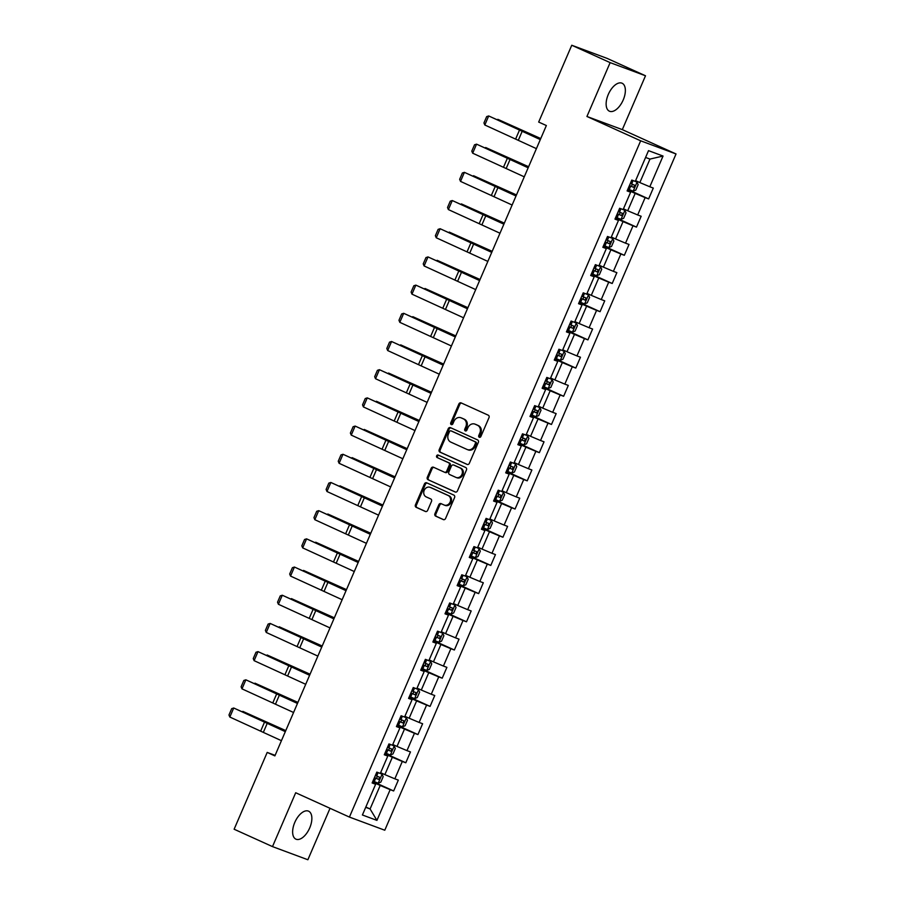 <?xml version="1.0" encoding="UTF-8"?>
<svg xmlns="http://www.w3.org/2000/svg" width="905" height="905" viewBox="0 0 905 905"><rect width="100%" height="100%" fill="white"/><g stroke="black" fill="none" stroke-linecap="round" stroke-linejoin="round"><path stroke-width="1.36" d="M479.299 437.262A1.358 1.154 -69.6 0 0 480.883 436.493L489.005 417.646A1.934 1.652 -69.6 0 0 488.259 415.191L461.143 402.906A1.934 1.652 -69.6 0 0 458.869 404.003L450.747 422.85A1.358 1.154 -69.6 0 0 452.862 423.8L453.914 421.368A6.188 5.294 -69.6 0 1 460.883 417.748A6.188 5.294 -69.6 0 1 461.177 417.872L463.439 418.891A6.188 5.294 -69.6 0 1 465.815 426.753L464.763 429.196A1.358 1.154 -69.6 0 0 466.867 430.147L467.919 427.714A6.188 5.294 -69.6 0 1 474.899 424.094A6.188 5.294 -69.6 0 1 475.193 424.219L477.444 425.237A6.188 5.294 -69.6 0 1 479.82 433.099L478.779 435.543A1.358 1.154 -69.6 0 0 479.299 437.262M309.702 827.939A15.351 7.941 114.4 0 0 308.582 811.174A15.351 7.941 114.4 0 0 294.792 822.396A15.351 7.941 114.4 0 0 295.912 839.15A15.351 7.941 114.4 0 0 309.702 827.939M623.206 99.98A15.351 7.941 114.4 0 0 622.086 83.226A15.351 7.941 114.4 0 0 608.296 94.437A15.351 7.941 114.4 0 0 609.416 111.202A15.351 7.941 114.4 0 0 623.206 99.98M434.943 513.689A1.934 1.652 -69.6 0 0 435.69 516.144L443.303 519.583A1.934 1.652 -69.6 0 0 445.565 518.497L454.582 497.558A1.934 1.652 -69.6 0 0 453.846 495.103L426.719 482.829A1.934 1.652 -69.6 0 0 424.456 483.915L415.44 504.843A1.934 1.652 -69.6 0 0 416.176 507.309L425.373 511.472A1.934 1.652 -69.6 0 0 427.635 510.375L431.493 501.415A1.934 1.652 -69.6 0 0 430.757 498.96L426.198 496.902A5.17 4.423 -69.6 0 1 424.151 490.465A5.17 4.423 -69.6 0 1 430.045 487.309A5.17 4.423 -69.6 0 1 430.282 487.41L448.133 495.488A5.17 4.423 -69.6 0 1 450.181 501.924A5.17 4.423 -69.6 0 1 444.298 505.081A5.17 4.423 -69.6 0 1 444.05 504.979L441.074 503.633A1.934 1.652 -69.6 0 0 438.801 504.73L434.943 513.689L435.905 514.04A1.934 1.652 -69.6 0 0 436.64 516.495L443.733 519.708M295.697 792.746L272.495 846.605L234.124 829.229L267.201 752.417L274.882 755.89L546.36 125.535L538.679 122.062L571.756 45.25L610.128 62.626L586.938 116.485L640.661 140.807L349.421 817.079L295.697 792.746M467.059 464.412A1.934 1.652 -69.6 0 0 469.333 463.326L478.338 442.398A1.934 1.652 -69.6 0 0 477.602 439.932L450.486 427.658A1.934 1.652 -69.6 0 0 448.213 428.744L439.197 449.683A1.934 1.652 -69.6 0 0 439.943 452.138L467.24 464.48M466.46 469.978L457.444 490.906A1.934 1.652 -69.6 0 1 455.181 492.003L428.054 479.718A1.934 1.652 -69.6 0 1 427.318 477.263L431.176 468.304A1.934 1.652 -69.6 0 1 433.45 467.218L444.446 472.195A1.934 1.652 -69.6 0 0 446.708 471.098L449.276 465.159A1.934 1.652 -69.6 0 0 448.529 462.704L437.081 457.523A1.358 1.154 -69.6 0 1 438.144 455.034L465.724 467.523A1.934 1.652 -69.6 0 1 466.46 469.978M640.661 140.807L676.035 153.963L384.783 830.224L349.421 817.079M372.781 781.501L393.652 790.959L398.324 780.121L394.84 778.82L402.306 761.467L405.802 762.768L410.463 751.919L406.978 750.63L414.445 733.276L417.94 734.577L422.612 723.729L419.117 722.439L426.594 705.086L430.079 706.386L434.751 695.538L431.266 694.237L438.733 676.895L442.217 678.184L446.889 667.347L443.405 666.046L450.871 648.704L454.367 649.994L459.039 639.156L455.543 637.855L463.021 620.502L466.505 621.803L471.177 610.966L467.681 609.665L475.159 592.311L478.643 593.612L483.315 582.763L479.831 581.474L487.297 564.12L490.793 565.421L495.454 554.573L491.969 553.283L499.436 535.93L502.931 537.231L507.603 526.382L504.108 525.081L511.585 507.739L515.069 509.029L519.742 498.191L516.257 496.89L523.724 479.548L527.219 480.838L531.88 470L528.396 468.7L535.862 451.346L539.357 452.647L544.029 441.81L540.534 440.509L548.011 423.155L551.496 424.456L556.168 413.608L552.684 412.318L560.15 394.965L563.634 396.266L568.306 385.417L564.822 384.127L572.288 366.774L575.784 368.075L580.456 357.226L576.96 355.925L584.438 338.583L587.922 339.873L592.594 329.035L589.098 327.734L596.576 310.392L600.06 311.682L604.732 300.845L601.248 299.544L608.714 282.19L612.21 283.491L616.871 272.643L613.386 271.353L620.864 254L624.348 255.301L629.02 244.452L625.525 243.162L633.002 225.809L636.486 227.11L641.159 216.261L637.674 214.96L645.141 197.618L648.636 198.908L653.297 188.07L649.813 186.769L663.048 156.045L648.512 150.649L635.287 181.373L631.792 180.072L627.12 190.921L630.615 192.211L627.335 190.423M393.652 790.959L390.168 789.669L376.933 820.383L362.407 814.986L375.632 784.262L372.147 782.961L376.819 772.123L380.304 773.424L387.781 756.071L384.286 754.77L388.958 743.933L392.453 745.222L399.92 727.88L396.435 726.579L401.096 715.742L404.592 717.032L412.058 699.689L408.574 698.389L413.246 687.54L416.73 688.841L424.207 671.487L420.712 670.198L425.384 659.349L428.868 660.65L436.346 643.297L432.85 642.007L437.522 631.158L441.018 632.459L448.484 615.106L445 613.805L449.672 602.968L453.156 604.269L460.634 586.915L457.138 585.614L461.81 574.777L465.294 576.066L472.772 558.724L469.276 557.423L473.949 546.586L477.444 547.876L484.91 530.534L481.426 529.233L486.087 518.384L489.582 519.685L497.049 502.332L493.564 501.042L498.236 490.193L501.721 491.494L509.198 474.141L505.703 472.851L510.375 462.002L513.87 463.303L521.337 445.95L517.852 444.649L522.513 433.812L526.009 435.101L533.475 417.759L529.991 416.458L534.663 405.621L538.147 406.911L545.625 389.569L542.129 388.268L546.801 377.419L550.285 378.72L557.763 361.367L554.267 360.077L558.939 349.228L562.435 350.529L569.901 333.176L566.417 331.886L571.089 321.037L574.573 322.338L582.051 304.985L578.555 303.684L583.227 292.847L586.712 294.148L594.189 276.794L590.693 275.493L595.366 264.656L598.861 265.946L606.327 248.603L602.843 247.303L607.504 236.465L610.999 237.755L618.466 220.413L614.981 219.112L619.654 208.263L623.138 209.564L630.615 192.211M384.704 753.808L392.34 757.27L384.874 774.623L380.62 772.689M384.501 754.272L387.781 756.071M384.874 774.623L394.84 778.82M392.34 757.27L402.306 761.467M396.843 725.618L404.49 729.079L397.012 746.421L392.759 744.498M396.639 726.082L399.92 727.88M397.012 746.421L406.978 750.63M404.49 729.079L414.445 733.276M408.992 697.427L416.628 700.889L409.151 718.231L404.897 716.308M408.789 697.891L412.058 699.689M409.151 718.231L419.117 722.439M416.628 700.889L426.594 705.086M421.13 669.236L428.766 672.687L421.3 690.04L417.047 688.117M420.927 669.7L424.207 671.487M421.3 690.04L431.266 694.237M428.766 672.687L438.733 676.895M433.269 641.034L440.916 644.496L433.438 661.849L429.185 659.926M433.065 641.509L436.346 643.297M433.438 661.849L443.405 666.046M440.916 644.496L450.871 648.704M445.407 612.843L453.054 616.305L445.577 633.658L441.323 631.724M445.215 613.318L448.484 615.106M445.577 633.658L455.543 637.855M453.054 616.305L463.021 620.502M457.557 584.653L465.193 588.114L457.726 605.468L453.473 603.533M457.353 585.116L460.634 586.915M457.726 605.468L467.681 609.665M465.193 588.114L475.159 592.311M469.695 556.462L477.331 559.923L469.865 577.266L465.611 575.342M469.491 556.926L472.772 558.724M469.865 577.266L479.831 581.474M477.331 559.923L487.297 564.12M481.833 528.271L489.481 531.733L482.003 549.075L477.75 547.152M481.641 528.735L484.91 530.534M482.003 549.075L491.969 553.283M489.481 531.733L499.436 535.93M493.983 500.069L501.619 503.531L494.153 520.884L489.899 518.961M493.779 500.544L497.049 502.332M494.153 520.884L504.108 525.081M501.619 503.531L511.585 507.739M506.121 471.878L513.757 475.34L506.291 492.693L502.037 490.77M505.918 472.353L509.198 474.141M506.291 492.693L516.257 496.89M513.757 475.34L523.724 479.548M518.26 443.688L525.907 447.149L518.429 464.503L514.176 462.568M518.056 444.151L521.337 445.95M518.429 464.503L528.396 468.7M525.907 447.149L535.862 451.346M530.409 415.497L538.045 418.958L530.568 436.301L526.314 434.377M530.206 415.961L533.475 417.759M530.568 436.301L540.534 440.509M538.045 418.958L548.011 423.155M542.548 387.306L550.183 390.768L542.717 408.11L538.464 406.187M542.344 387.77L545.625 389.569M542.717 408.11L552.684 412.318M550.183 390.768L560.15 394.965M554.686 359.115L562.333 362.566L554.856 379.919L550.602 377.996M554.482 359.579L557.763 361.367M554.856 379.919L564.822 384.127M562.333 362.566L572.288 366.774M566.824 330.913L574.471 334.375L566.994 351.728L562.74 349.805M566.632 331.388L569.901 333.176M566.994 351.728L576.96 355.925M574.471 334.375L584.438 338.583M578.974 302.723L586.61 306.184L579.143 323.538L574.89 321.603M578.77 303.198L582.051 304.985M579.143 323.538L589.098 327.734M586.61 306.184L596.576 310.392M591.112 274.532L598.748 277.993L591.282 295.347L587.028 293.412M590.908 274.996L594.189 276.794M591.282 295.347L601.248 299.544M598.748 277.993L608.714 282.19M603.25 246.341L610.898 249.803L603.42 267.145L599.167 265.222M603.058 246.805L606.327 248.603M603.42 267.145L613.386 271.353M610.898 249.803L620.864 254M615.4 218.15L623.036 221.612L615.57 238.954L611.316 237.031M615.196 218.614L618.466 220.413M615.57 238.954L625.525 243.162M623.036 221.612L633.002 225.809M627.538 189.959L635.174 193.41L627.708 210.763L623.455 208.84M627.708 210.763L637.674 214.96M635.174 193.41L645.141 197.618M663.048 156.045L649.971 159.076L639.846 182.572L635.593 180.649M639.846 182.572L649.813 186.769M586.938 116.485L622.312 129.63L645.503 75.771L610.128 62.626M645.503 75.771L607.131 58.395L571.756 45.25M272.495 846.605L307.87 859.75L330.031 808.301M622.312 129.63L676.035 153.963M275.109 755.358L267.201 752.417M649.971 159.076L645.582 157.447M365.835 807.034L370.088 808.957L380.202 785.461L372.566 781.999M365.699 807.328L370.088 808.957L376.933 820.383M372.362 782.474L375.632 784.262M380.202 785.461L390.168 789.669M627.753 189.462L648.636 198.908M615.615 217.653L636.486 227.11M603.465 245.843L624.348 255.301M591.327 274.034L612.21 283.491M579.189 302.225L600.06 311.682M567.039 330.427L587.922 339.873M554.901 358.618L575.784 368.075M542.762 386.808L563.634 396.266M530.613 414.999L551.496 424.456M518.475 443.19L539.357 452.647M506.336 471.381L527.219 480.838M494.198 499.583L515.069 509.029M482.048 527.773L502.931 537.231M469.91 555.964L490.793 565.421M457.772 584.155L478.643 593.612M445.622 612.346L466.505 621.803M433.484 640.536L454.367 649.994M421.345 668.738L442.217 678.184M409.196 696.929L430.079 706.386M397.057 725.12L417.94 734.577M384.919 753.311L405.802 762.768M479.888 437.33A1.358 1.154 -69.6 0 1 479.729 435.893L480.781 433.461A6.188 5.294 -69.6 0 0 478.406 425.599L477.444 425.237M475.555 424.355A6.188 5.294 -69.6 0 1 475.849 424.456A6.188 5.294 -69.6 0 1 476.143 424.569L478.406 425.599M461.539 418.008A6.188 5.294 -69.6 0 1 461.844 418.11A6.188 5.294 -69.6 0 1 462.127 418.223L464.389 419.253A6.188 5.294 -69.6 0 1 466.765 427.115L465.713 429.547A1.358 1.154 -69.6 0 0 465.871 430.984M461.663 403.144A1.934 1.652 -69.6 0 0 459.819 404.354L451.708 423.201A1.358 1.154 -69.6 0 0 451.855 424.637M451.007 427.895A1.934 1.652 -69.6 0 0 449.163 429.106L440.147 450.034A1.934 1.652 -69.6 0 0 440.893 452.489L467.489 464.537M475.397 443.393A1.358 1.154 -69.6 0 0 474.876 441.674L451.063 430.893A1.358 1.154 -69.6 0 0 449.48 431.651L448.371 434.23A6.188 5.294 -69.6 0 0 450.747 442.081L467.025 449.457A6.188 5.294 -69.6 0 0 467.308 449.57A6.188 5.294 -69.6 0 0 474.288 445.961L475.397 443.393L476.347 443.744A1.358 1.154 -69.6 0 0 475.826 442.025L474.876 441.674M451.9 431.199A1.358 1.154 -69.6 0 1 452.025 431.244L475.826 442.025M467.976 449.808A6.188 5.294 -69.6 0 0 468.27 449.932A6.188 5.294 -69.6 0 0 475.238 446.312L474.288 445.961M476.347 443.744L475.238 446.312M455.611 492.116L428.054 479.718M433.97 467.455A1.934 1.652 -69.6 0 0 432.126 468.666L428.269 477.614A1.934 1.652 -69.6 0 0 429.015 480.08M444.627 472.263L445.396 472.546A1.934 1.652 -69.6 0 0 447.67 471.46L450.226 465.521A1.934 1.652 -69.6 0 0 449.491 463.055L437.081 457.523M438.744 455.306A1.358 1.154 -69.6 0 0 438.031 457.873M455.86 477.365A5.17 4.423 -69.6 0 0 456.097 477.467A5.17 4.423 -69.6 0 0 461.991 474.299A5.17 4.423 -69.6 0 0 459.944 467.874L453.654 465.023A1.934 1.652 -69.6 0 0 451.38 466.12L448.823 472.059A1.934 1.652 -69.6 0 0 449.57 474.514L455.86 477.365M456.81 477.716A5.17 4.423 -69.6 0 0 457.059 477.817A5.17 4.423 -69.6 0 0 462.941 474.661A5.17 4.423 -69.6 0 0 460.894 468.224L459.944 467.874M454.423 465.306A1.934 1.652 -69.6 0 1 454.604 465.385L460.894 468.224M441.595 503.87A1.934 1.652 -69.6 0 0 439.762 505.081L435.905 514.04M445.011 505.341A5.17 4.423 -69.6 0 0 445.249 505.443A5.17 4.423 -69.6 0 0 451.143 502.275A5.17 4.423 -69.6 0 0 449.095 495.85L448.133 495.488M430.746 487.58A5.17 4.423 -69.6 0 1 430.995 487.659A5.17 4.423 -69.6 0 1 431.244 487.761L449.095 495.85M427.251 483.066A1.934 1.652 -69.6 0 0 425.407 484.277L416.391 505.205A1.934 1.652 -69.6 0 0 417.137 507.66L425.803 511.585M627.946 189.021L633.127 191.17L635.819 190.073L638.149 184.643L637.018 182.131L633.794 180.819M637.018 182.131L635.287 181.351M540.749 138.544L497.807 119.324L540.692 138.691M629.416 185.582L633.704 187.38L634.631 185.208L630.355 183.41M632.425 184.213L631.486 186.373L629.45 185.514M536.405 148.635L484.809 124.992L488.7 115.953L486.664 116.609L483.949 122.933L484.809 124.992M540.296 139.596L488.7 115.953L540.387 139.393M615.796 217.211L620.988 219.361L623.681 218.263L626.011 212.845L624.88 210.322L621.656 209.01M624.88 210.322L623.149 209.541M528.611 166.735L485.668 147.515L528.554 166.882M617.278 213.772L621.554 215.571L622.493 213.399L618.217 211.6M620.287 212.404L619.348 214.576L617.312 213.704M603.658 245.402L608.839 247.551L611.531 246.454L613.873 241.035L612.73 238.513L609.506 237.201M612.73 238.513L611.011 237.732M516.472 194.926L473.53 175.706L516.404 195.073M605.14 241.963L609.416 243.762L610.355 241.601L606.067 239.802M608.137 240.594L607.21 242.766L605.174 241.895M524.267 176.826L472.67 153.183L476.562 144.155L474.525 144.8L471.799 151.124L472.67 153.183M528.158 167.798L476.562 144.155L528.249 167.583M512.128 205.028L460.521 181.385L464.412 172.346L462.387 172.991L459.661 179.314L460.521 181.385M516.02 195.989L464.412 172.346L516.11 195.774M591.519 273.593L596.7 275.742L599.393 274.645L601.723 269.226L600.592 266.704L597.368 265.391M600.592 266.704L598.872 265.923M504.323 223.128L461.38 203.897L504.266 223.264M593.001 270.165L597.277 271.953L598.205 269.792L593.929 267.993M595.999 268.785L595.071 270.957L593.024 270.086M579.381 301.784L584.562 303.933L587.255 302.836L589.585 297.417L588.454 294.894L585.23 293.593M588.454 294.894L586.723 294.114M492.184 251.319L449.242 232.087L492.128 251.454M580.852 298.356L585.128 300.155L586.067 297.983L581.791 296.184M583.861 296.976L582.922 299.148L580.886 298.277M567.231 329.974L572.424 332.124L575.105 331.038L577.447 325.608L576.315 323.096L573.08 321.784M576.315 323.096L574.585 322.316M480.046 279.509L437.104 260.289L479.978 279.656M568.713 326.547L572.989 328.345L573.928 326.173L569.652 324.375M571.722 325.178L570.784 327.339L568.747 326.467M499.979 233.219L448.382 209.575L452.274 200.537L450.249 201.182L447.523 207.517L448.382 209.575M503.87 224.18L452.274 200.537L503.961 223.965M487.84 261.409L436.244 237.766L440.135 228.727L438.099 229.384L435.373 235.707L436.244 237.766M491.732 252.371L440.135 228.727L491.822 252.156M475.702 289.6L424.106 265.957L427.997 256.918L425.961 257.574L423.235 263.898L424.106 265.957M479.593 280.561L427.997 256.918L479.684 280.358M463.552 317.791L411.956 294.148L415.848 285.12L413.823 285.765L411.096 292.089L411.956 294.148M467.444 308.763L415.848 285.12L467.534 308.548M451.414 345.981L399.818 322.338L403.709 313.311L401.673 313.956L398.958 320.28L399.818 322.338M455.306 336.954L403.709 313.311L455.396 336.739M439.276 374.184L387.679 350.54L391.571 341.502L389.535 342.147L386.808 348.47L387.679 350.54M443.167 365.145L391.571 341.502L443.258 364.93M427.126 402.374L375.53 378.731L379.421 369.693L377.396 370.337L374.67 376.672L375.53 378.731M431.018 393.336L379.421 369.693L431.119 393.121M414.988 430.565L363.391 406.922L367.283 397.883L365.247 398.539L362.532 404.863L363.391 406.922M418.879 421.526L367.283 397.883L418.97 421.323M402.849 458.756L351.253 435.113L355.145 426.074L353.108 426.73L350.382 433.054L351.253 435.113M406.741 449.717L355.145 426.074L406.831 449.514M390.711 486.947L339.103 463.303L342.995 454.276L340.97 454.921L338.244 461.245L339.103 463.303M394.603 477.919L342.995 454.276L394.693 477.704M378.562 515.149L326.965 491.506L330.857 482.467L328.832 483.112L326.105 489.435L326.965 491.506M382.453 506.11L330.857 482.467L382.544 505.895M366.423 543.339L314.827 519.696L318.718 510.658L316.682 511.302L313.956 517.626L314.827 519.696M370.315 534.301L318.718 510.658L370.405 534.086M354.285 571.53L302.689 547.887L306.58 538.848L304.544 539.493L301.818 545.828L302.689 547.887M358.176 562.491L306.58 538.848L358.267 562.277M342.135 599.721L290.539 576.078L294.43 567.039L292.406 567.695L289.679 574.019L290.539 576.078M346.027 590.682L294.43 567.039L346.117 590.479M329.997 627.912L278.401 604.269L282.292 595.23L280.256 595.886L277.541 602.21L278.401 604.269M333.888 618.873L282.292 595.23L333.979 618.669M317.859 656.102L266.262 632.459L270.154 623.432L268.118 624.077L265.391 630.4L266.262 632.459M321.75 647.075L270.154 623.432L321.841 646.86M305.709 684.304L254.113 660.661L258.004 651.623L255.979 652.267L253.253 658.591L254.113 660.661M309.601 675.266L258.004 651.623L309.702 675.051M293.571 712.495L241.974 688.852L245.866 679.813L243.83 680.458L241.115 686.793L241.974 688.852M297.462 703.457L245.866 679.813L297.553 703.242M555.093 358.176L560.274 360.326L562.967 359.228L565.308 353.798L564.166 351.287L560.942 349.975M564.166 351.287L562.446 350.507M467.908 307.7L424.965 288.48L467.84 307.847M556.575 354.737L560.851 356.536L561.779 354.364L557.503 352.565M559.573 353.369L558.645 355.541L556.598 354.67M542.955 386.367L548.136 388.517L550.828 387.419L553.159 382.001L552.027 379.478L548.803 378.166M552.027 379.478L550.297 378.697M455.758 335.891L412.816 316.671L455.701 336.038M544.425 382.928L548.713 384.727L549.64 382.555L545.364 380.767M547.435 381.559L546.496 383.731L544.459 382.86M530.805 414.558L535.998 416.707L538.69 415.61L541.02 410.191L539.889 407.669L536.665 406.356M539.889 407.669L538.158 406.888M443.62 364.082L400.677 344.862L443.563 364.229M532.287 411.119L536.563 412.918L537.502 410.757L533.226 408.958M535.296 409.75L534.357 411.922L532.321 411.051M518.667 442.749L523.848 444.898L526.54 443.801L528.882 438.382L527.739 435.859L524.515 434.558M527.739 435.859L526.02 435.079M431.481 392.284L388.539 373.052L431.414 392.419M520.149 439.321L524.425 441.108L525.364 438.948L521.076 437.149M523.147 437.941L522.219 440.113L520.183 439.242M506.529 470.939L511.71 473.089L514.402 471.991L516.732 466.573L515.601 464.061L512.377 462.749M515.601 464.061L513.87 463.269M419.332 420.474L376.39 401.254L419.275 420.61M507.999 467.512L512.287 469.31L513.214 467.138L508.938 465.34M511.008 466.143L510.069 468.304L508.033 467.433M494.379 499.13L499.571 501.291L502.264 500.194L504.594 494.764L503.463 492.252L500.239 490.94M503.463 492.252L501.732 491.472M407.193 448.665L364.251 429.445L407.137 448.812M495.861 495.702L500.137 497.501L501.076 495.329L496.8 493.53M498.87 494.334L497.931 496.494L495.895 495.635M482.241 527.332L487.422 529.482L490.114 528.384L492.456 522.966L491.313 520.443L488.089 519.131M491.313 520.443L489.594 519.662M395.055 476.856L352.113 457.636L394.987 477.003M483.723 523.893L487.999 525.692L488.938 523.52L484.65 521.721M486.72 522.524L485.793 524.696L483.756 523.825M470.102 555.523L475.283 557.672L477.976 556.575L480.306 551.156L479.175 548.634L475.951 547.321M479.175 548.634L477.455 547.853M382.906 505.047L339.963 485.827L382.849 505.194M471.584 552.084L475.86 553.883L476.788 551.711L472.512 549.923M474.582 550.715L473.654 552.887L471.607 552.016M457.964 583.714L463.145 585.863L465.837 584.766L468.168 579.347L467.037 576.824L463.813 575.512M467.037 576.824L465.306 576.044M370.767 533.249L327.825 514.017L370.711 533.384M459.435 580.275L463.711 582.073L464.65 579.913L460.374 578.114M462.444 578.906L461.505 581.078L459.469 580.207M445.814 611.904L451.007 614.054L453.688 612.957L456.03 607.538L454.898 605.015L451.663 603.714M454.898 605.015L453.167 604.235M358.629 561.439L315.687 542.208L358.561 561.575M447.296 608.477L451.572 610.275L452.511 608.103L448.235 606.305M450.294 607.097L449.366 609.269L447.33 608.398M433.676 640.095L438.857 642.245L441.55 641.147L443.891 635.729L442.749 633.217L439.525 631.905M442.749 633.217L441.029 632.437M346.491 589.63L303.537 570.41L346.423 589.777M435.158 636.668L439.434 638.466L440.362 636.294L436.086 634.495M438.156 635.299L437.228 637.459L435.181 636.588M421.538 668.297L426.719 670.447L429.411 669.349L431.742 663.919L430.61 661.408L427.386 660.096M430.61 661.408L428.88 660.627M334.341 617.821L291.399 598.601L334.284 617.968M423.008 664.858L427.296 666.657L428.223 664.485L423.947 662.686M426.017 663.489L425.079 665.65L423.042 664.79M409.388 696.488L414.581 698.637L417.273 697.54L419.603 692.121L418.472 689.599L415.248 688.286M418.472 689.599L416.741 688.818M322.203 646.012L279.26 626.792L322.146 646.159M410.87 693.049L415.146 694.848L416.085 692.676L411.809 690.877M413.879 691.68L412.94 693.852L410.904 692.981M397.25 724.679L402.431 726.828L405.123 725.731L407.465 720.312L406.322 717.789L403.098 716.477M406.322 717.789L404.603 717.009M310.064 674.202L267.122 654.982L309.996 674.349M398.732 721.24L403.008 723.038L403.947 720.878L399.659 719.079M401.73 719.871L400.802 722.043L398.754 721.172M385.111 752.87L390.293 755.019L392.985 753.922L395.315 748.503L394.184 745.98L390.96 744.668M394.184 745.98L392.453 745.2M297.915 702.404L254.972 683.173L297.858 702.54M386.582 749.442L390.87 751.229L391.797 749.068L387.521 747.27M389.591 748.062L388.652 750.234L386.616 749.363M372.962 781.06L378.154 783.21L380.847 782.112L383.177 776.694L382.046 774.182L378.822 772.87M382.046 774.182L380.315 773.39M285.776 730.595L242.834 711.375L285.72 730.731M374.444 777.633L378.72 779.431L379.659 777.259L375.383 775.461M377.453 776.252L376.514 778.424L374.478 777.553M281.432 740.686L229.836 717.043L233.728 708.004L231.691 708.66L228.965 714.984L229.836 717.043M285.324 731.647L233.728 708.004L285.414 731.432M480.781 433.461L479.82 433.099M476.143 424.569L475.193 424.219M465.713 429.547L464.763 429.196M466.765 427.115L465.815 426.753M464.389 419.253L463.439 418.891M462.127 418.223L461.177 417.872M451.708 423.201L450.747 422.85M459.819 404.354L458.869 404.003M479.729 435.893L478.779 435.543M440.893 452.489L439.943 452.138M440.147 450.034L439.197 449.683M449.163 429.106L448.213 428.744M452.025 431.244L451.063 430.893M428.269 477.614L427.318 477.263M432.126 468.666L431.176 468.304M447.67 471.46L446.708 471.098M450.226 465.521L449.276 465.159M449.491 463.055L448.529 462.704M454.604 465.385L453.654 465.023M439.762 505.081L438.801 504.73M431.244 487.761L430.282 487.41M417.137 507.66L416.176 507.309M416.391 505.205L415.44 504.843M425.407 484.277L424.456 483.915M436.64 516.495L435.69 516.144M633.195 191.136L637.052 182.188M631.633 183.964L633.104 180.559M629.224 189.564L630.706 186.136M631.486 186.373L633.704 187.38M518.395 140.117L522.287 131.078M515.703 138.884L519.594 129.845M621.056 219.327L624.903 210.39M619.495 212.155L620.954 208.75M617.074 217.754L618.556 214.327M619.348 214.576L621.554 215.571M608.907 247.529L612.764 238.581M607.346 240.345L608.816 236.94M604.936 245.945L606.418 242.517M607.21 242.766L609.416 243.762M506.257 168.307L510.149 159.269M503.565 167.074L507.456 158.036M494.119 196.498L498.01 187.459M491.426 195.265L495.318 186.226M596.768 275.72L600.626 266.771M595.207 268.536L596.678 265.142M592.798 274.147L594.28 270.708M595.071 270.957L597.277 271.953M584.63 303.91L588.476 294.962M583.069 296.738L584.528 293.333M580.659 302.338L582.13 298.899M582.922 299.148L585.128 300.155M572.492 332.101L576.338 323.153M570.931 324.929L572.39 321.524M568.51 330.529L569.992 327.09M570.784 327.339L572.989 328.345M481.969 224.689L485.861 215.661M479.277 223.456L483.168 214.417M469.831 252.891L473.722 243.852M467.138 251.647L471.03 242.619M457.692 281.082L461.584 272.043M455 279.837L458.892 270.81M445.543 309.272L449.434 300.234M442.862 308.039L446.753 299.001M433.405 337.463L437.296 328.425M430.712 336.23L434.604 327.191M421.266 365.654L425.158 356.615M418.574 364.421L422.465 355.382M409.117 393.845L413.008 384.817M406.435 392.612L410.327 383.573M396.978 422.047L400.87 413.008M394.286 420.802L398.177 411.775M384.84 450.238L388.731 441.199M382.148 449.004L386.039 439.966M372.702 478.428L376.593 469.39M370.009 477.195L373.901 468.156M360.552 506.619L364.444 497.58M357.86 505.386L361.751 496.347M348.414 534.81L352.305 525.782M345.721 533.577L349.613 524.538M336.275 563.012L340.167 553.973M333.583 561.767L337.475 552.729M324.126 591.203L328.017 582.164M321.445 589.958L325.336 580.931M311.987 619.393L315.879 610.355M309.295 618.16L313.187 609.122M299.849 647.584L303.741 638.545M297.157 646.351L301.048 637.312M287.7 675.775L291.591 666.736M285.018 674.542L288.91 665.503M275.561 703.966L279.453 694.938M272.869 702.733L276.76 693.694M560.342 360.292L564.2 351.344M558.781 353.12L560.252 349.715M556.371 358.719L557.853 355.292M558.645 355.541L560.851 356.536M548.204 388.483L552.061 379.546M546.643 381.31L548.102 377.905M544.233 386.91L545.704 383.482M546.496 383.731L548.713 384.727M536.065 416.685L539.912 407.736M534.504 409.501L535.964 406.107M532.083 415.101L533.565 411.673M534.357 411.922L536.563 412.918M523.916 444.875L527.773 435.927M522.355 437.692L523.825 434.298M519.945 443.303L521.427 439.864M522.219 440.113L524.425 441.108M511.778 473.066L515.635 464.118M510.216 465.894L511.687 462.489M507.807 471.494L509.289 468.055M510.069 468.304L512.287 469.31M499.639 501.257L503.485 492.309M498.078 494.085L499.537 490.68M495.657 499.684L497.139 496.245M497.931 496.494L500.137 497.501M487.49 529.448L491.347 520.511M485.928 522.276L487.399 518.87M483.519 527.875L485.001 524.448M485.793 524.696L487.999 525.692M475.351 557.638L479.209 548.702M473.79 550.466L475.261 547.061M471.381 556.066L472.863 552.638M473.654 552.887L475.86 553.883M463.213 585.84L467.059 576.892M461.652 578.657L463.111 575.263M459.242 584.268L460.713 580.829M461.505 581.078L463.711 582.073M451.075 614.031L454.921 605.083M449.514 606.848L450.973 603.454M447.093 612.459L448.575 609.02M449.366 609.269L451.572 610.275M438.925 642.222L442.783 633.274M437.364 635.05L438.835 631.645M434.954 640.65L436.436 637.211M437.228 637.459L439.434 638.466M426.787 670.413L430.644 661.465M425.226 663.241L426.685 659.836M422.816 668.84L424.287 665.413M425.079 665.65L427.296 666.657M414.648 698.603L418.495 689.667M413.087 691.431L414.547 688.026M410.666 697.031L412.148 693.603M412.94 693.852L415.146 694.848M402.499 726.806L406.356 717.857M400.938 719.622L402.408 716.217M398.528 725.222L400.01 721.794M400.802 722.043L403.008 723.038M390.36 754.996L394.218 746.048M388.799 747.813L390.27 744.419M386.39 753.424L387.86 749.985M388.652 750.234L390.87 751.229M378.222 783.187L382.068 774.239M376.661 776.015L378.12 772.61M374.24 781.615L375.722 778.176M376.514 778.424L378.72 779.431M263.423 732.168L267.314 723.129M260.731 730.923L264.622 721.896M475.849 424.456L474.899 424.094M461.844 418.11L460.883 417.748M451.957 431.221L451.007 430.859M468.27 449.932L467.308 449.57M445.486 472.591L444.536 472.229M457.059 477.817L456.097 477.467M454.514 465.34L453.563 464.989M445.249 505.443L444.298 505.081M430.995 487.659L430.045 487.309"/></g></svg>
